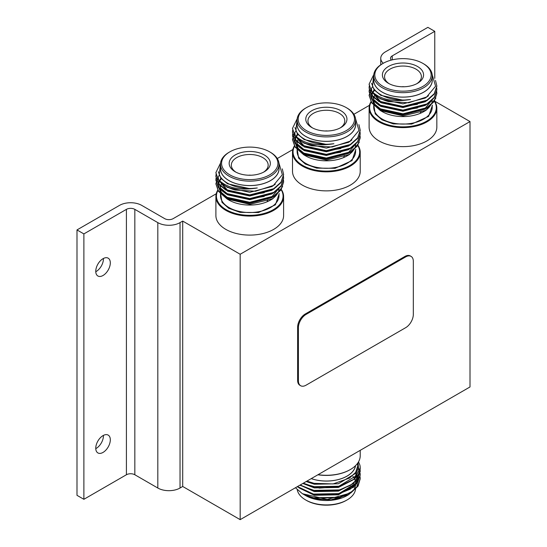 <?xml version="1.0" encoding="UTF-8"?>
<svg xmlns="http://www.w3.org/2000/svg" width="547" height="547" viewBox="0 0 547 547"><rect width="100%" height="100%" fill="white"/><g stroke="black" fill="none" stroke-linecap="round" stroke-linejoin="round"><path stroke-width="0.82" d="M180.031 222.629L182.712 221.084L182.712 486.474L180.031 488.027A15.713 9.073 0 0 1 157.816 488.027L134.835 474.755A5.962 3.439 180 0 0 126.405 474.755L83.882 499.302L76.99 495.322L76.99 229.931L83.882 233.911L126.405 209.364A5.962 3.439 180 0 1 134.835 209.364L157.816 222.629A15.713 9.073 0 0 0 180.031 222.629L180.031 488.027M391.351 60.081A5.962 3.439 180 0 1 390.503 58.31A5.962 3.439 180 0 1 392.247 55.876L434.769 31.329L427.87 27.35L385.355 51.897A15.713 9.073 0 0 0 380.753 58.31A15.713 9.073 0 0 0 383.297 63.261M369.457 105.311L353.888 114.296M292.843 149.536L277.274 158.527M216.236 193.768L173.139 218.65A5.962 3.439 180 0 1 164.709 218.65L141.728 205.385A15.713 9.073 0 0 0 119.513 205.385L76.99 229.931M95.773 448.643A10.29 5.942 120 0 0 103.424 435.829A10.29 5.942 120 0 0 103.41 435.405M95.773 271.715A10.29 5.942 120 0 0 103.424 258.902A10.29 5.942 120 0 0 103.41 258.478M83.882 233.911L83.882 499.302M110.316 439.809A10.29 5.942 120 0 0 108.183 435.097A10.29 5.942 120 0 0 97.892 441.039A10.29 5.942 120 0 0 97.892 452.93A10.29 5.942 120 0 0 105.824 450.167A10.29 5.942 120 0 0 110.316 439.809M110.316 262.881A10.29 5.942 120 0 0 108.183 258.17A10.29 5.942 120 0 0 97.892 264.112A10.29 5.942 120 0 0 97.892 275.996A10.29 5.942 120 0 0 105.824 273.24A10.29 5.942 120 0 0 110.316 262.881M434.769 31.329L434.769 78.351M215.894 196.537L215.894 215.552A33.859 19.548 0 0 0 225.808 229.378A33.859 19.548 0 0 0 262.71 233.617A33.859 19.548 0 0 0 283.606 215.552L283.606 196.537A33.859 19.548 180 0 1 262.71 214.595A33.859 19.548 180 0 1 225.808 210.356A33.859 19.548 180 0 1 215.894 196.537A33.859 19.548 180 0 1 217.843 189.994M240.174 254.259L240.174 519.65L470.01 386.955L470.01 121.564L240.174 254.259L182.712 221.084M470.01 121.564L434.927 101.304M434.844 101.475A33.859 19.548 180 0 1 436.834 108.074L436.834 127.089A33.859 19.548 180 0 1 415.932 145.153A33.859 19.548 180 0 1 379.03 140.914A33.859 19.548 180 0 1 369.116 127.089L369.116 108.074A33.859 19.548 180 0 1 371.071 101.53M358.237 145.707A33.859 19.548 180 0 1 360.22 152.305L360.22 171.32A33.859 19.548 180 0 1 339.318 189.385A33.859 19.548 180 0 1 302.423 185.146A33.859 19.548 180 0 1 292.501 171.32L292.501 152.305A33.859 19.548 180 0 1 294.457 145.762M240.174 519.65L182.712 486.474M318.053 474.687A33.859 19.548 0 0 0 350.306 469.558A33.859 19.548 0 0 0 360.22 455.733L360.22 450.345M311.216 478.632A29.319 16.93 0 0 0 315.154 479.781A29.319 16.93 0 0 0 355.571 465.627M306.915 481.114L314.142 483.343L333.116 483.938L349.506 478.092L355.625 472.41L357.765 465.839L357.485 463.432M358.032 462.646L358.832 471.193L353.93 479.199A33.859 19.548 180 0 0 360.22 467.849L354.552 479.104L339.243 486.707L319.332 488.102L302.935 483.418M358.531 461.832L359.871 465.053A33.859 19.548 180 0 1 360.22 467.849M352.87 476.375A29.319 16.93 180 0 1 354.012 477.969M354.456 478.755A29.319 16.93 180 0 1 355.119 480.3M355.318 480.943A29.319 16.93 180 0 1 355.673 483.186M355.666 484.116A29.319 16.93 180 0 1 354.353 488.642M357.765 477.319L357.006 486.625L348.767 494.604L347.092 495.568A29.319 16.93 180 0 1 315.154 499.24A29.319 16.93 180 0 1 305.629 495.568L303.776 494.495M355.817 473.654L356.412 474.529M356.658 474.94L356.959 475.48M357.423 476.444L357.738 477.244M348.767 494.604L331.065 499.828L316.528 499.117L304.159 494.72M327.304 499.438L302.436 493.729L303.647 494.392A33.859 19.548 0 0 0 327.304 499.438L350.859 492.936L358.08 486.044L360.22 478.769M302.436 493.729L295.442 487.739M303.647 494.392L313.417 497.756L339.331 497.291L350.312 492.82L357.649 486.249L360.22 478.543L360.076 476.697M297.465 486.57L313.417 494.071L339.331 493.606L350.312 489.134L357.649 482.563L360.22 474.858L360.076 473.011M300.18 485.004L313.417 490.386L339.331 489.921L350.312 485.449L357.649 478.878L360.22 471.172L360.104 469.483M303.346 483.179L313.417 486.7L339.331 486.235L353.93 479.199M297.171 486.741L313.992 494.645L335.482 494.891L353.841 487.09L360.22 475.302L359.618 471.521M359.058 470.071L357.683 467.651M299.824 485.21L316.952 491.486L337.95 490.7L353.779 483.452L360.22 471.398M297.281 489.866A29.251 16.889 0 0 0 305.677 499.965A29.251 16.889 0 0 0 315.181 503.63A29.251 16.889 0 0 0 347.051 499.965A29.251 16.889 0 0 0 355.577 488.861M347.051 499.965L346.278 500.409A28.171 16.266 180 0 1 315.592 503.937A28.171 16.266 180 0 1 306.443 500.409L305.677 499.965M355.488 465.702A29.251 16.889 180 0 1 315.181 479.746A29.251 16.889 180 0 1 311.264 478.604M350.107 469.668A33.319 19.234 180 0 1 349.923 469.777A33.319 19.234 180 0 1 317.889 474.782M331.065 499.828L338.388 498.508L352.979 491.015M299.106 487.924L314.354 495.288L338.388 494.823L355.379 484.546L357.765 477.387M300.036 485.086L314.354 491.603L338.388 491.138L352.979 483.644M302.867 483.459L314.354 487.917L338.388 487.452L352.979 479.951M306.176 481.545L314.354 484.232L338.388 483.767L355.379 473.49L357.759 466.078M310.293 496.956L314.354 498.05L338.388 497.585L340.877 496.867M310.293 493.271L314.354 494.365L338.388 493.9L355.379 483.623L357.43 479.179M310.293 489.586L314.354 490.68L338.388 490.215L340.877 489.497M310.293 485.9L314.354 486.994L338.388 486.529L355.379 476.252L357.765 469.094M411.071 256.379L410.305 255.934A10.837 6.256 120 0 0 404.889 256.468L305.294 313.971A10.837 6.256 120 0 0 297.63 327.243L297.63 380.322A10.837 6.256 120 0 0 299.879 385.279L300.645 385.724A10.837 6.256 120 0 0 306.06 385.184L405.655 327.687A10.837 6.256 120 0 0 413.32 314.416L413.32 261.336A10.837 6.256 120 0 0 411.071 256.379A10.837 6.256 120 0 0 405.655 256.912L306.06 314.416A10.837 6.256 120 0 0 298.402 327.68L298.402 380.76A10.837 6.256 120 0 0 300.645 385.724M360.22 152.305A33.859 19.548 180 0 1 339.318 170.363A33.859 19.548 180 0 1 302.423 166.124A33.859 19.548 180 0 1 292.501 152.305M358.094 146.001A33.319 19.234 180 0 1 326.374 171.095A33.319 19.234 180 0 1 294.621 146.015M298.573 149.181A29.251 16.889 180 0 1 297.219 145.365M297.11 143.711A29.251 16.889 180 0 1 297.431 141.386M297.63 140.723A29.251 16.889 180 0 1 298.32 139.095M355.618 143.902A29.251 16.889 180 0 1 355.27 146.493M354.613 148.278A29.251 16.889 180 0 1 347.742 155.423M303.763 154.794L305.629 155.868A29.319 16.93 0 0 0 347.092 155.868L349.465 154.5L326.518 160.107L303.763 154.794L296.857 148.702M359.27 142.316L349.465 154.5M295.811 131.253L295.353 131.813M295.052 132.21L292.501 139.423L295.086 146.671L302.423 152.777L326.361 158.042L350.306 151.854L357.642 145.283L360.22 137.577L360.076 135.731M292.666 133.885L292.501 135.731L295.079 142.979L302.423 149.092L326.361 154.357L350.306 148.169L357.642 141.598L360.22 133.892L360.076 132.046M292.666 130.2L292.501 132.046L295.079 139.294L302.423 145.406L326.361 150.671L350.306 144.483L357.642 137.912L360.22 130.2L358.907 124.641M297.192 118.747L292.501 128.354L294.737 135.13C303.243 143.724 316.296 146.589 333.909 143.731L326.361 144.408L304.159 139.56L297.465 134.056L294.97 127.513M351.912 139.943L348.569 142.323L326.361 148.093L304.159 143.246L300.112 140.49M352.986 142.671L348.569 146.008L326.361 151.779L304.159 146.931L295.011 135.519M294.997 135.43L294.963 134.569M352.986 146.357L348.569 149.693L326.361 155.464L304.159 150.616L299.106 146.952M352.986 150.042L348.569 153.379L326.361 159.15L304.159 154.302L297.349 148.647L294.963 141.946M294.97 141.482L295.134 140.1M295.236 139.642L295.66 138.254M295.852 137.796L296.214 137.037M296.344 136.805L296.563 136.415M296.85 135.957L297.876 134.569M292.508 139.642L295.079 147.116L302.423 153.222L326.361 158.486L350.306 152.305L357.642 145.734L360.22 137.796M292.508 135.957L295.079 143.43L302.423 149.536L326.361 154.801L350.306 148.62L357.642 142.042L360.22 134.111M292.508 132.265L295.079 139.745L302.423 145.851L326.361 151.116L350.306 144.934L357.642 138.357L360.22 130.425M292.508 128.579L295.079 136.053L302.423 142.165L311.872 145.81A33.859 19.548 0 0 1 294.737 135.13M297.506 134.111L296.563 135.492M296.303 135.957L296.023 136.504M295.927 136.709L295.66 137.338M295.496 137.796L295.134 139.177M295.059 139.642L294.963 141.023L297.349 147.731L304.159 153.379L326.361 158.227L348.569 152.456L357.43 141.899M294.963 137.338L297.349 144.046L304.159 149.693L326.361 154.541L340.836 152.223M294.963 133.653L295.161 135.608M295.195 135.779L304.159 146.008L326.361 150.856L340.836 148.531M333.909 143.731A31.398 18.126 180 0 1 295.886 130.494L297.137 119.301M355.516 118.637L358.962 130.446L350.005 141.222L332.104 147.02L311.872 145.81M355.618 123.307A29.319 16.93 180 0 1 326.361 141.365A29.319 16.93 180 0 1 297.11 123.307M347.051 108.074L346.278 107.629L347.044 108.074A29.251 16.889 180 0 1 347.051 108.074A29.251 16.889 180 0 1 355.618 120.012L355.618 124.436A29.251 16.889 180 0 1 337.554 140.039A29.251 16.889 180 0 1 305.677 136.381A29.251 16.889 180 0 1 297.11 124.436L297.11 120.012A29.251 16.889 180 0 1 305.677 108.074L306.443 107.629A28.171 16.266 180 0 1 346.278 107.629L346.278 107.629A28.171 16.266 180 0 1 346.278 130.63A28.171 16.266 180 0 1 306.443 130.63A28.171 16.266 180 0 1 306.443 107.629M355.618 120.012A29.251 16.889 180 0 1 337.554 135.615A29.251 16.889 180 0 1 305.677 131.957A29.251 16.889 180 0 1 297.11 120.012M311.804 127.533L311.804 127.533A20.588 11.884 180 0 1 311.804 110.726A20.588 11.884 180 0 1 340.918 110.726A20.588 11.884 180 0 1 340.918 127.533A20.588 11.884 180 0 1 311.804 127.533M340.111 127.977A18.42 10.632 0 0 0 344.781 120.901A18.42 10.632 0 0 0 326.361 110.262A18.42 10.632 0 0 0 307.94 120.901A18.42 10.632 0 0 0 312.617 127.977M343.748 157.146A18.42 10.632 0 0 0 344.507 155.451M325.185 130.993A4.875 2.817 180 0 1 327.544 130.993M436.834 108.074A33.859 19.548 180 0 1 415.932 126.131A33.859 19.548 180 0 1 379.03 121.892A33.859 19.548 180 0 1 369.116 108.074M434.708 101.769A33.319 19.234 180 0 1 402.982 126.863A33.319 19.234 180 0 1 371.235 101.783M375.187 104.949A29.251 16.889 180 0 1 373.833 101.133M373.724 99.479A29.251 16.889 180 0 1 374.045 97.154M374.244 96.491A29.251 16.889 180 0 1 374.927 94.863M432.226 99.67A29.251 16.889 180 0 1 431.877 102.262M431.227 104.046A29.251 16.889 180 0 1 424.356 111.191M380.377 110.562L382.244 111.636A29.319 16.93 0 0 0 423.706 111.636L426.079 110.268L403.132 115.875L380.377 110.562L373.471 104.47M435.877 98.084L426.079 110.268M372.425 87.021L371.967 87.582M371.666 87.978L369.116 95.192L371.693 102.439L379.03 108.545L402.975 113.81L426.913 107.622L434.25 101.058L436.834 93.346L436.691 91.499M369.273 89.653L369.116 91.499L371.693 98.747L379.03 104.86L402.975 110.125L426.913 103.937L434.256 97.366L436.834 89.66L436.691 87.814M369.273 85.968L369.116 87.814L371.693 95.062L379.03 101.174L402.975 106.439L426.913 100.251L434.256 93.681L436.834 85.968L435.515 80.409M373.806 74.515L369.116 84.122L371.351 90.898C379.85 99.492 392.91 102.357 410.523 99.506L402.975 100.176L380.774 95.328L374.08 89.824L371.577 83.281M428.527 95.711L425.176 98.091L402.975 103.862L380.774 99.014L376.719 96.258M429.593 98.439L425.176 101.776L402.975 107.547L380.774 102.699L371.618 91.287M371.611 91.199L371.577 90.337M429.593 102.125L425.176 105.462L402.975 111.232L380.774 106.385L375.714 102.72M429.593 105.81L425.176 109.147L402.975 114.918L380.774 110.07L373.963 104.422L371.577 97.715M371.584 97.25L371.748 95.869M371.844 95.41L372.275 94.029M372.466 93.564L372.828 92.805M372.951 92.573L373.177 92.183M373.464 91.725L374.49 90.337M369.116 95.41L371.693 102.884L379.03 108.997L402.975 114.261L426.913 108.074L434.256 101.503L436.827 93.564M369.116 91.725L371.693 99.198L379.03 105.304L402.975 110.569L426.913 104.388L434.256 97.81L436.827 89.879M369.116 88.033L371.693 95.513L379.03 101.619L402.975 106.884L426.913 100.703L434.256 94.125L436.827 86.194M369.116 84.347L371.693 91.821L379.03 97.934L388.479 101.578A33.859 19.548 0 0 1 371.351 90.898M374.121 89.879L373.177 91.26M372.91 91.725L372.637 92.272M372.541 92.477L372.275 93.106M372.11 93.564L371.748 94.946M371.673 95.41L371.577 96.792L373.963 103.499L380.774 109.147L402.975 113.995L425.176 108.224L434.038 97.667M371.577 93.106L373.963 99.814L380.774 105.462L402.975 110.309L417.45 107.991M371.577 89.421L371.769 91.383M371.803 91.547L380.774 101.776L402.975 106.624L417.45 104.306M410.523 99.506A31.398 18.126 180 0 1 372.493 86.262L373.745 75.069M432.13 74.406L435.576 86.214L426.619 96.99L408.718 102.788L388.479 101.578M432.226 79.083A29.319 16.93 180 0 1 402.975 97.134A29.319 16.93 180 0 1 373.724 79.083M423.658 63.842L422.893 63.397L423.658 63.842A29.251 16.889 180 0 1 432.226 75.78L432.226 80.204A29.251 16.889 180 0 1 414.168 95.807A29.251 16.889 180 0 1 382.291 92.149A29.251 16.889 180 0 1 373.724 80.204L373.724 75.78A29.251 16.889 180 0 1 382.291 63.842L383.057 63.397A28.171 16.266 180 0 1 422.893 63.397L422.893 63.397A28.171 16.266 180 0 1 422.893 86.399A28.171 16.266 180 0 1 383.057 86.399A28.171 16.266 180 0 1 383.057 63.397M432.226 75.78A29.251 16.889 180 0 1 414.168 91.383A29.251 16.889 180 0 1 382.291 87.725A29.251 16.889 180 0 1 373.724 75.78M388.418 83.301L388.418 83.301A20.588 11.884 180 0 1 388.418 66.495A20.588 11.884 180 0 1 417.532 66.495A20.588 11.884 180 0 1 417.532 83.301A20.588 11.884 180 0 1 388.418 83.301M416.725 83.746A18.42 10.632 0 0 0 421.395 76.669A18.42 10.632 0 0 0 402.975 66.037A18.42 10.632 0 0 0 384.555 76.669A18.42 10.632 0 0 0 389.225 83.746M420.356 112.914A18.42 10.632 0 0 0 421.122 111.219M401.792 86.761A4.875 2.817 180 0 1 404.158 86.761M281.623 189.939A33.859 19.548 180 0 1 283.606 196.537M281.486 190.233A33.319 19.234 180 0 1 249.76 215.327A33.319 19.234 180 0 1 218.014 190.247M221.966 193.412A29.251 16.889 180 0 1 220.605 189.597M220.496 187.942A29.251 16.889 180 0 1 220.824 185.618M221.022 184.954A29.251 16.889 180 0 1 221.706 183.327M279.004 188.134A29.251 16.889 180 0 1 278.655 190.725M278.006 192.51A29.251 16.889 180 0 1 271.134 199.655M227.155 199.026L229.022 200.099A29.319 16.93 0 0 0 270.485 200.099L272.85 198.732L249.911 204.339L227.155 199.026L220.25 192.934M282.655 186.548L272.85 198.732M219.197 175.484L218.738 176.045M218.438 176.442L215.894 183.655L218.472 190.903L225.808 197.009L249.753 202.274L273.691 196.086L281.028 189.515L283.606 181.809L283.469 179.963M216.051 178.117L215.894 179.963L218.472 187.211L225.808 193.323L249.753 198.588L273.691 192.4L281.028 185.83L283.606 178.124L283.469 176.278M216.051 174.431L215.894 176.278L218.472 183.525L225.808 189.638L249.753 194.903L273.691 188.715L281.028 182.144L283.606 174.431L282.293 168.873M220.578 162.979L215.894 172.585L218.123 179.354C226.629 187.956 239.689 190.821 257.302 187.963L249.753 188.64L227.545 183.792L220.851 178.288L218.356 171.744M275.305 184.175L271.955 186.554L249.753 192.325L227.545 187.477L223.497 184.722M276.372 186.903L271.955 190.24L249.753 196.011L227.545 191.163L218.397 179.751M218.39 179.662L218.349 178.801M276.372 190.588L271.955 193.925L249.753 199.696L227.545 194.848L222.492 191.183M276.372 194.274L271.955 197.611L249.753 203.381L227.545 198.534L220.742 192.879L218.349 186.171M218.362 185.713L218.526 184.332M218.622 183.874L219.053 182.486M219.238 182.028L219.6 181.269M219.73 181.036L219.949 180.647M220.243 180.182L221.262 178.801M215.894 183.874L218.472 191.347L225.808 197.453L249.753 202.718L273.691 196.537L281.028 189.959L283.606 182.028M215.894 180.182L218.472 187.662L225.808 193.768L249.753 199.033L273.691 192.852L281.028 186.274L283.606 178.343M215.894 176.496L218.472 183.97L225.808 190.082L249.753 195.347L273.691 189.159L281.028 182.589L283.606 174.657M215.894 172.811L218.472 180.284L225.808 186.397L235.258 190.041A33.859 19.548 0 0 1 218.123 179.354M220.892 178.343L219.949 179.724M219.689 180.182L219.409 180.736M219.313 180.941L219.053 181.57M218.882 182.028L218.526 183.409M218.444 183.874L218.349 185.255L220.742 191.963L227.545 197.611L249.753 202.458L271.955 196.688L280.816 186.13M218.349 181.57L220.742 188.277L227.545 193.925L249.753 198.773L264.222 196.448M218.349 177.884L218.547 179.84M218.581 180.011L227.545 190.24L249.753 195.088L264.222 192.763M257.302 187.963A31.398 18.126 180 0 1 219.272 174.725L220.523 163.532M278.908 162.869L282.355 174.678L273.397 185.454L255.49 191.252L235.258 190.041M279.004 167.539A29.319 16.93 180 0 1 249.753 185.597A29.319 16.93 180 0 1 220.496 167.539M270.437 152.305L269.671 151.861L270.437 152.305A29.251 16.889 180 0 1 279.004 164.244L279.004 168.667A29.251 16.889 180 0 1 260.946 184.271A29.251 16.889 180 0 1 229.063 180.613A29.251 16.889 180 0 1 220.496 168.667L220.496 164.244A29.251 16.889 180 0 1 229.063 152.305L229.829 151.861A28.171 16.266 180 0 1 269.671 151.861L269.671 151.861A28.171 16.266 180 0 1 269.671 174.862A28.171 16.266 180 0 1 229.829 174.862A28.171 16.266 180 0 1 229.829 151.861M279.004 164.244A29.251 16.889 180 0 1 260.946 179.847A29.251 16.889 180 0 1 229.063 176.189A29.251 16.889 180 0 1 220.496 164.244M235.196 171.765L235.196 171.765A20.588 11.884 180 0 1 235.196 154.958A20.588 11.884 180 0 1 264.304 154.958A20.588 11.884 180 0 1 264.304 171.765A20.588 11.884 180 0 1 235.196 171.765M263.497 172.209A18.42 10.632 0 0 0 268.167 165.132A18.42 10.632 0 0 0 249.753 154.493A18.42 10.632 0 0 0 231.333 165.132A18.42 10.632 0 0 0 236.003 172.209M267.134 201.378A18.42 10.632 0 0 0 267.893 199.682M248.57 175.225A4.875 2.817 180 0 1 250.929 175.225M126.405 209.364L126.405 474.755M134.835 209.364L134.835 474.755M157.816 222.629L157.816 488.027M392.247 55.876L392.247 59.862M297.11 148.593L298.6 158.11L305.294 164.025L316.679 168.127L335.099 168.305L352.015 160.606L355.844 149.372M297.11 149.058L297.11 151.416A29.251 16.889 0 0 0 305.677 163.362A29.251 16.889 0 0 0 337.554 167.02A29.251 16.889 0 0 0 355.618 151.416L355.618 149.632M373.724 104.368L375.215 113.879L381.909 119.793L393.293 123.895L411.706 124.073L428.629 116.374L432.451 105.14M373.724 104.833L373.724 107.185A29.251 16.889 0 0 0 382.291 119.13A29.251 16.889 0 0 0 414.168 122.788A29.251 16.889 0 0 0 432.226 107.185L432.226 105.4M298.402 380.76L297.63 380.322M405.655 256.912L404.889 256.468M306.06 314.416L305.294 313.971M298.402 327.68L297.63 327.243M220.496 192.824L221.993 202.342L228.68 208.257L240.065 212.359L258.485 212.537L275.408 204.838L279.23 193.597M220.496 193.289L220.496 195.648A29.251 16.889 0 0 0 229.063 207.593A29.251 16.889 0 0 0 260.946 211.251A29.251 16.889 0 0 0 279.004 195.648L279.004 193.857M380.753 58.31L380.753 64.799M360.22 471.172L360.22 471.617M360.22 474.858L360.22 475.302M360.22 478.543L360.22 478.987M357.765 466.324L357.765 465.839M349.923 469.777L350.306 469.558M360.22 138.022L360.22 137.57M360.22 134.336L360.22 133.885M360.22 130.651L360.22 130.2M292.501 139.861L292.501 139.417M292.501 136.176L292.501 135.731M292.501 132.49L292.501 132.046M292.501 128.805L292.501 128.36M436.834 93.79L436.834 93.339M436.834 90.105L436.834 89.653M436.834 86.419L436.834 85.968M369.116 95.629L369.116 95.185M369.116 91.944L369.116 91.499M369.116 88.258L369.116 87.814M369.116 84.573L369.116 84.129M283.606 182.254L283.606 181.802M283.606 178.568L283.606 178.117M283.606 174.883L283.606 174.431M215.894 184.093L215.894 183.648M215.894 180.407L215.894 179.963M215.894 176.722L215.894 176.278M215.894 173.037L215.894 172.592"/></g></svg>
